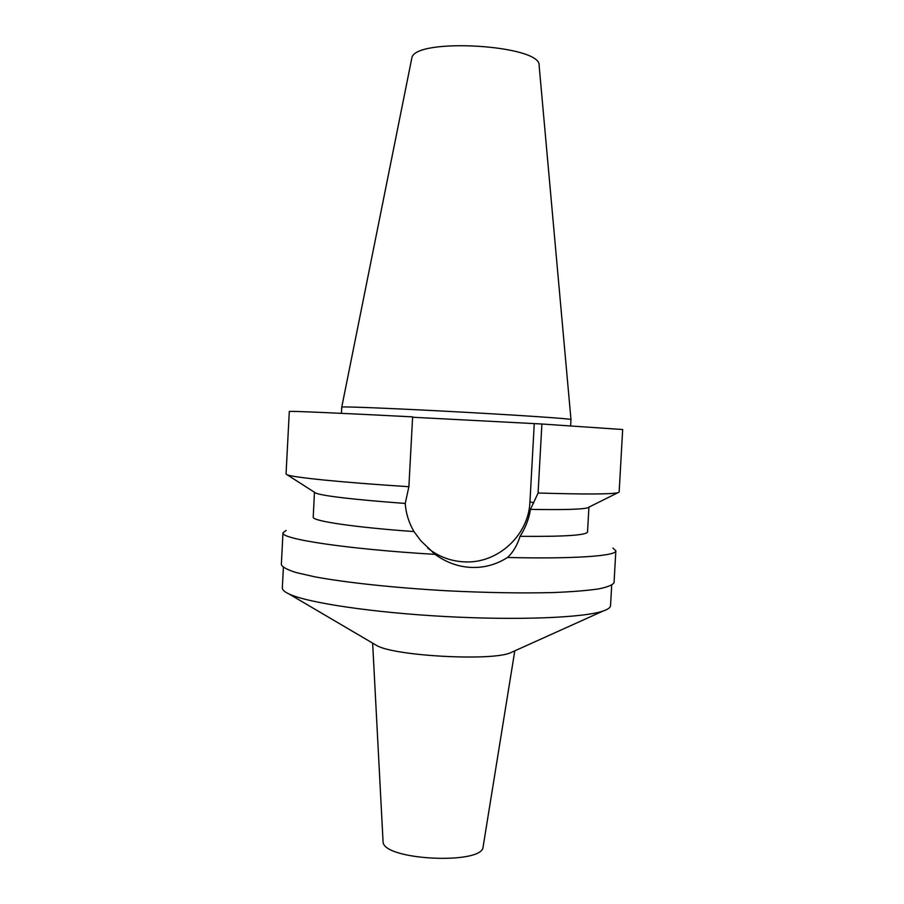 <?xml version="1.0" encoding="UTF-8"?>
<svg xmlns="http://www.w3.org/2000/svg" width="904" height="904" viewBox="0 0 904 904"><rect width="100%" height="100%" fill="white"/><g stroke="black" fill="none" stroke-linecap="round" stroke-linejoin="round"><path stroke-width="1.36" d="M570.978 419.535L539.134 65.619C542.14 44.917 414.518 37.211 411.84 57.992L341.757 407.116L341.429 413.331M570.639 425.75L570.978 419.546C572.142 418.846 521.823 415.377 458.949 411.953C396.088 408.529 343.079 406.382 341.859 407.071L341.757 407.128M588.854 507.178L587.487 507.856C581.747 509.415 562.729 509.924 530.445 509.381L538.083 493.019C584.549 494.386 611.138 494.296 617.873 492.725L619.15 492.036L622.664 429.524L541.891 424.01L412.597 417.241M408.879 486.702L412.619 416.868C337.576 412.958 287.924 410.857 289.303 411.467L286.048 473.99L287.235 474.815C293.608 477.493 341.622 482.408 408.879 486.702L405.241 503.449C354.029 499.607 324.22 496.172 315.812 493.143L314.536 492.318M534.241 423.965L529.959 501.709C528.795 535.292 497.652 563.949 464.193 561.859C450.576 561.169 438.406 556.57 427.705 548.061M538.083 493.019L541.891 424.01M314.468 492.273L313.191 517.314C313.191 521.122 354.029 527.269 413.953 531.575L421.004 540.965L435.084 554.367C346.435 549.09 280.195 538.886 282.986 532.795L286.139 530.388M405.241 503.449C405.862 513.133 408.766 522.512 413.953 531.575M435.084 554.367C446.248 562.491 458.317 566.842 471.3 567.418C484.261 567.915 496.33 564.593 507.506 557.474C512.93 552.559 517.122 545.507 520.071 536.332C525.518 527.823 528.976 518.851 530.445 509.381M281.336 564.514L281.336 564.593C282.308 567.068 287.223 569.723 296.094 572.548L314.829 576.831C345.69 582.571 394.72 587.837 446.983 590.787C486.985 592.764 522.546 593.352 553.655 592.549C572.311 591.77 587.329 590.549 598.685 588.899C607.748 587.046 612.867 584.933 614.053 582.571L615.839 550.796C616.686 555.926 574.661 559.113 507.506 557.474M612.957 548.095L615.839 550.796M520.071 536.332C564.085 536.716 586.572 535.258 587.532 531.947L588.922 507.133M282.33 587.803L282.33 587.962C282.274 589.837 284.477 591.826 288.93 593.928C307.021 602.685 372.019 612.573 445.367 616.528C518.715 620.517 584.391 617.703 603.33 610.946C608.042 609.319 610.449 607.556 610.539 605.657L611.692 585.238M374.346 644.134L376.81 645.58C394.596 656.021 491.573 661.276 510.387 652.824L512.986 651.648M372.64 643.139L383.081 842.076C384.087 860.427 483.38 864.981 483.131 846.709L514.794 650.835M529.959 501.709L533.722 502.929M315.812 493.143L287.235 474.815M587.487 507.856L617.873 492.725M282.986 532.761L281.336 564.548M283.393 567.463L282.33 587.882M510.387 652.824L603.33 610.946M376.81 645.58L288.93 593.928M432.666 551.689L432.632 552.423"/></g></svg>
